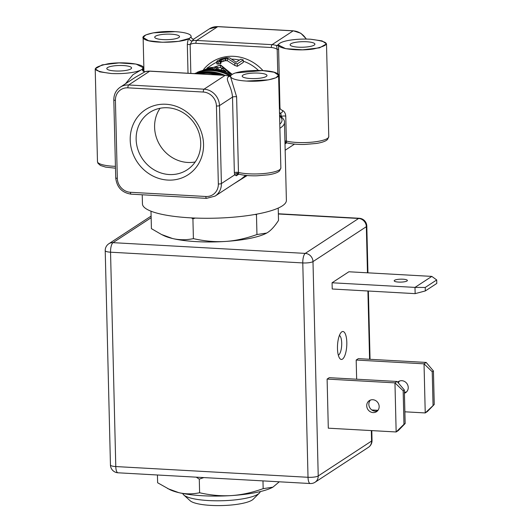 <?xml version="1.0" encoding="UTF-8"?>
<svg xmlns="http://www.w3.org/2000/svg" width="532" height="532" viewBox="0 0 532 532"><rect width="100%" height="100%" fill="white"/><g stroke="black" fill="none" stroke-linecap="round" stroke-linejoin="round"><path stroke-width="0.8" d="M218 67.877L220.421 67.524L221.438 68.003M212.694 68.974L213.911 68.681M220.421 67.524L220.368 65.183L194.526 73.609M231.945 74.58L220.368 65.183M194.473 73.609L220.647 64.997L232.231 74.4M220.408 62.33L224.943 60.794A39.993 36.681 56.8 0 1 225.907 60.701L227.49 60.808L234.878 65.502A39.993 36.681 56.8 0 1 237.299 66.334L243.304 62.404L243.244 59.956L237.239 63.887A42.394 38.883 -123.2 0 0 234.818 63.102L227.43 58.467L225.847 58.34A42.394 38.883 -123.2 0 0 224.89 58.427L219.683 60.362L219.324 60.828L220.886 61.047L220.055 61.592L217.056 61.639L216.77 61.419L217.455 60.768L221.226 58.912L225.887 57.775A42.394 38.883 56.8 0 1 226.845 57.689L229.711 57.908L236.148 62.231L240.816 59.172A42.394 38.883 56.8 0 1 243.244 59.956M216.77 61.419L216.83 63.853L218.359 64.119L220.946 63.414L220.886 61.047M279.42 109.366A2.401 2.328 -155.7 0 0 279.985 108.601L278.522 45.06L285.644 48.665L302.642 49.815L319.566 47.833L326.502 43.877L322.06 40.898L310.515 39.222A24 5.36 -1.4 0 0 280.025 43.119L279.493 43.498C272.743 47.873 295.878 51.677 313.434 48.977C331.423 44.994 330.445 41.742 310.515 39.222M279.533 113.815L280.557 113.143A2.401 2.095 112.7 0 0 282.638 110.51C284.46 111.494 285.498 113.369 285.764 116.142A2.401 0.539 -1.4 0 0 283.503 116.009A2.401 0.539 -1.4 0 0 281.661 116.402L281.195 116.708M280.045 107.371A2.401 0.539 -1.4 0 0 279.367 107.171M190.842 73.403L190.137 44.442A2.401 0.539 -1.4 0 0 187.324 44.715C187.583 41.163 188.228 39.075 189.259 38.457L191.114 36.888C190.928 38.184 193.608 39.807 193.927 38.969L209.369 28.861L217.94 26.6L293.332 30.809L300.819 33.243L306.439 39.082M135.414 77.26L145.249 71.634C143.547 71.807 142.536 71.009 142.217 69.246L143.028 70.749M143.022 71.049L142.928 70.55C142.164 70.503 145.376 72.312 145.309 71.601L149.911 71.122A2.401 0.791 93.2 0 0 149.725 71.182A16 14.67 -123.2 0 0 145.249 71.634L145.356 71.607M230.017 76.362L225.302 75.331A2.401 0.791 -86.8 0 0 225.109 75.384L149.725 71.182L128.651 84.974L204.035 89.183L225.109 75.384A16 14.67 56.8 0 1 229.618 76.349C223.56 78.197 231.553 84.881 232.511 97.09L219.497 105.609L221.398 183.56L234.665 174.875L234.359 172.701A2.401 0.539 178.6 0 1 236.195 172.308A2.401 0.539 178.6 0 1 238.462 172.441L236.614 96.831A2.401 0.539 -1.4 0 0 234.346 96.698A2.401 0.539 -1.4 0 0 232.511 97.09L234.359 172.701M246.595 81.057C265.215 82.36 285.764 76.96 276.52 73.13C269.298 69.067 239.154 69.852 232.451 74.281L231.859 74.64A24 5.36 -1.4 0 0 230.609 76.402A24 5.36 -1.4 0 0 246.595 81.057L268.5 79.86L275.948 77.765L278.588 75.231L274.106 72.246L262.456 70.57L235.842 72.911M230.436 76.455L236.614 96.831M250.466 78.523A12.396 2.766 178.6 0 1 242.2 76.123A12.396 2.766 178.6 0 1 258.732 73.11A12.396 2.766 178.6 0 1 266.991 75.517A12.396 2.766 178.6 0 1 250.466 78.523M233.388 184.125L247.18 175.52M142.224 194.779L142.45 203.882A71.993 16.073 -1.4 0 0 190.409 217.834A71.993 16.073 -1.4 0 0 286.389 200.365L284.48 122.413A71.993 16.073 178.6 0 1 279.885 128.265M279.5 112.638A26.394 5.892 178.6 0 0 280.557 113.143L281.681 117.113M278.588 44.621L278.522 45.047M286.422 142.503L285.764 116.142M286.429 142.144L284.959 141.918M286.429 142.702L285.165 142.835A2.401 2.201 -123.2 0 0 284.986 142.968M298.379 47.168A12.396 2.766 178.6 0 1 290.12 44.761A12.396 2.766 178.6 0 1 306.645 41.755A12.396 2.766 178.6 0 1 314.904 44.156A12.396 2.766 178.6 0 1 298.379 47.168M278.628 44.502L276.574 45.619L277.185 49.296L277.79 73.908M278.529 45.413L276.574 45.619A16 14.67 -123.2 0 0 272.065 44.661L293.139 30.869A2.401 0.791 -86.8 0 1 293.332 30.809M278.841 45.885L278.821 46.218M278.635 49.582A2.401 0.539 -1.4 0 0 277.185 49.296A13.599 12.469 56.8 0 0 271.32 47.521L195.929 43.311A13.599 12.469 56.8 0 0 190.137 44.442L192.198 40.904C190.616 41.077 189.631 40.266 189.259 38.457C182.556 42.839 152.411 43.664 145.189 39.587C135.946 35.764 156.494 30.357 175.114 31.661L153.209 32.858L145.761 34.952L143.121 37.486L148.627 40.745L162.493 42.267L178.446 41.363L189.272 38.45C188.208 39.122 187.563 41.21 187.324 44.715L188.022 73.25M306.206 39.082A16 14.67 -123.2 0 0 293.139 30.869L217.748 26.66L196.674 40.452A16 14.67 -123.2 0 0 192.198 40.904L193.887 38.982M189.851 38.078A24 5.36 -1.4 0 0 191.101 36.316A24 5.36 -1.4 0 0 175.114 31.661M162.978 39.607A12.396 2.766 178.6 0 1 154.719 37.207A12.396 2.766 178.6 0 1 171.244 34.194A12.396 2.766 178.6 0 1 179.51 36.602A12.396 2.766 178.6 0 1 162.978 39.607M142.988 70.457L142.204 69.26L143.188 67.67L136.066 64.059L119.068 62.902L102.137 64.884L95.208 68.847L99.65 71.82L111.195 73.496A24 5.36 -1.4 0 0 141.685 69.606L132.947 74.706L125.472 83.77M141.685 69.606L142.217 69.246C148.967 64.818 125.831 61.06 108.275 63.74C90.287 67.724 91.265 70.975 111.195 73.496M115.065 70.962A12.396 2.766 178.6 0 1 106.806 68.561A12.396 2.766 178.6 0 1 123.331 65.556A12.396 2.766 178.6 0 1 131.59 67.956A12.396 2.766 178.6 0 1 115.065 70.962M238.509 173.864L238.462 172.441A24 5.36 -1.4 0 0 248.863 173.818A24 5.36 -1.4 0 0 280.856 167.992L278.588 75.238M238.516 173.505C236.866 173.006 235.583 173.465 234.665 174.875L236.314 175.773L238.802 174.144M245.651 175.374L241.355 178.912L215.081 196.102A16 14.67 56.8 0 0 221.398 183.56A2.401 0.539 -1.4 0 1 218.339 183.959L216.431 106.008A13.599 12.469 -123.2 0 0 203.291 92.043L127.906 87.833A13.599 12.469 -123.2 0 0 115.411 100.368L117.319 178.32A13.599 12.469 -123.2 0 0 130.46 192.285A2.401 0.791 93.2 0 0 131.125 194.16L206.509 198.363A2.401 0.791 -86.8 0 1 205.844 196.494A13.599 12.469 -123.2 0 0 218.339 183.959M238.516 174.064L237.252 174.19A2.401 2.201 -123.2 0 0 236.314 175.773M165.951 104.252A38.909 35.684 56.8 0 1 203.543 144.212A38.909 35.684 56.8 0 1 167.799 180.075A38.909 35.684 56.8 0 1 130.207 140.115A38.909 35.684 56.8 0 1 165.951 104.252M167.607 107.763A34.261 31.421 56.8 0 1 199.061 133.093A34.261 31.421 56.8 0 1 187.184 169.814A34.261 31.421 56.8 0 1 169.243 174.536A34.261 31.421 56.8 0 1 137.795 149.206A34.261 31.421 56.8 0 1 149.665 112.485A34.261 31.421 56.8 0 1 167.607 107.763M195.224 161.954A34.261 31.421 56.8 0 1 187.696 162.453A34.261 31.421 56.8 0 1 158.569 142.782A34.261 31.421 56.8 0 1 160.085 108.269M234.878 65.502L234.818 63.102M237.239 63.887L237.299 66.334M227.49 60.808L227.43 58.467M225.907 60.701L225.847 58.34M224.943 60.794L224.89 58.427M223.174 61.207L223.114 58.819M221.718 61.692L221.658 59.298M220.374 61.02L220.348 59.93M219.696 60.967L219.683 60.362M220.108 63.96L220.055 61.592M218.359 64.119L218.306 61.732M217.116 64.059L217.056 61.639M197.791 73.795A42.394 38.883 56.8 0 1 219.65 75.012M216.943 74.866A42.394 38.883 -123.2 0 0 199.008 73.862M222.649 75.178A42.394 38.883 -123.2 0 0 196.694 73.735M194.765 73.622A42.394 38.883 56.8 0 1 230.895 75.537M230.429 76.176A42.394 38.883 -123.2 0 0 195.038 73.642M196.055 73.695A42.394 38.883 56.8 0 1 224.777 75.298M197.392 72.492L209.561 67.717A42.394 38.883 56.8 0 1 212.481 67.424L203.078 70.124A42.394 38.883 56.8 0 1 213.445 68.987L215.919 67.371A42.394 38.883 56.8 0 1 217.987 67.491L215.52 69.1A42.394 38.883 56.8 0 1 225.974 71.401L221.432 67.923A42.394 38.883 56.8 0 1 224.378 68.548L230.296 74.094A42.394 38.883 -123.2 0 0 197.385 72.259M230.296 74.094L230.323 75.218M212.521 68.974L212.481 67.424M218.034 69.393L217.987 67.491M221.485 70.058L221.432 67.923M196.408 241.628A55.993 12.502 178.6 0 1 172.528 238.516A55.993 12.502 178.6 0 1 163.823 235.616L161.495 234.486L172.528 238.516C179.191 240.092 186.147 240.132 193.402 238.642C204.581 241.162 215.214 242.1 225.295 241.462A55.993 12.502 178.6 0 1 196.408 241.628M266.658 233.069A55.993 12.502 178.6 0 1 266.592 233.109A55.993 12.502 178.6 0 1 225.295 241.462C235.383 240.797 245.93 238.489 256.956 234.532L266.685 233.056L267.855 232.351C271.273 230.097 274.831 226.127 278.515 220.421L278.216 208.085M195.224 218.067L192.917 218.858L191.44 217.894M192.917 218.858L193.402 238.642M150.988 211.191L151.414 228.64L161.495 234.486M256.889 214.117L256.471 214.748L256.956 234.532M256.471 214.748L255.067 214.449M182.782 493.49A38.796 8.658 -1.4 0 0 183.799 494.999A38.796 8.658 -1.4 0 0 208.564 500.559A38.796 8.658 -1.4 0 0 259.303 493.151A38.796 8.658 -1.4 0 0 260.248 491.595M183.799 494.999L190.17 500.758A32.399 7.235 -1.4 0 0 210.852 505.4A32.399 7.235 -1.4 0 0 253.225 499.216L259.303 493.151M278.362 213.99L358.615 218.472L305.255 253.392L113.017 242.659A8 2.64 93.2 0 0 110.543 252.195L115.783 466.557L308.021 477.29L302.781 262.928A8 2.64 -86.8 0 1 305.255 253.392A8 7.335 56.8 0 1 312.989 261.604L366.342 226.685L367.466 272.81M358.615 218.472A8 7.335 56.8 0 1 366.342 226.685A8 1.789 178.6 0 0 366.801 226.067A8 8 0 0 0 359.246 218.28A8 2.64 -86.8 0 0 358.615 218.472M151.148 217.708L113.017 242.659A8 7.335 -123.2 0 0 108.827 243.756A8 8 0 0 0 105.216 250.645L110.45 465.008A8 8 0 0 0 118.004 472.795L310.242 483.528A8 2.64 -86.8 0 1 308.021 477.29A8 1.789 -1.4 0 0 318.222 475.96L312.989 261.604A8 1.789 -1.4 0 1 302.781 262.928L110.543 252.195A8 1.789 178.6 0 1 105.216 250.645M315.064 482.238A8 7.335 -123.2 0 0 318.222 475.96L371.582 441.048A8 7.335 -123.2 0 1 368.423 447.319L315.064 482.238A8 8 0 0 1 310.242 483.528M368.423 447.319A8 8 0 0 0 372.034 440.43A8 1.789 178.6 0 1 371.582 441.048L371.323 430.588M118.004 472.795A8 2.64 93.2 0 1 115.783 466.557A8 1.789 178.6 0 1 110.45 465.008M348.879 271.772L332.068 282.771L332.221 289.009L415.146 293.637L414.993 287.4L431.804 276.401L348.879 271.772M404.879 411.808L425.234 412.938L424.031 363.835L356.181 360.044L356.653 379.21M356.181 360.044L358.315 358.648L426.165 362.438L433.427 370.964L434.245 404.48L427.369 411.542L425.234 412.938L434.245 404.48M397.085 381.471L394.957 382.867L403.156 390.774L404.347 389.989L397.085 381.471L329.242 377.68L327.107 379.077L328.304 428.187L396.154 431.971L394.957 382.867L327.107 379.077M341.803 331.835A13.998 4.622 -86.8 0 1 346.811 342.422A13.998 4.622 -86.8 0 1 342.475 359.12A13.998 4.622 93.2 0 1 339.795 358.482A13.998 4.622 93.2 0 1 337.527 345.221A13.998 4.622 93.2 0 1 341.258 332.294A13.998 4.622 93.2 0 1 341.803 331.835M415.146 293.637L425.321 290.938L425.234 287.453L414.993 287.4L332.068 282.771M398.581 282.08A6.597 1.476 -1.4 0 0 407.379 280.477A6.597 1.476 -1.4 0 0 402.983 279.2A6.597 1.476 -1.4 0 0 394.185 280.803A6.597 1.476 -1.4 0 0 398.581 282.08M425.234 287.453L436.706 279.945L431.804 276.401M436.706 279.945L436.792 283.43L425.321 290.938M371.808 409.959L377.999 410.305M397.683 382.162A6.597 6.051 56.8 0 1 398.402 381.604A6.597 6.051 56.8 0 1 404.792 381.61A6.597 6.051 56.8 0 1 408.237 387.469A6.597 6.051 56.8 0 1 405.63 392.649A6.597 6.051 56.8 0 1 404.426 393.241M398.342 382.947A6.597 6.051 56.8 0 1 399.552 381.032M406.614 391.825A6.597 6.051 56.8 0 1 404.4 392.164M433.048 405.258L432.23 371.742L433.427 370.964M426.165 362.438L424.031 363.835L432.23 371.742M377.54 410.857A6.597 6.051 56.8 0 1 368.849 404.413A6.597 6.051 56.8 0 1 370.472 400.057M366.721 405.81A6.597 6.051 56.8 0 1 369.321 400.636A6.597 6.051 56.8 0 1 375.718 400.636A6.597 6.051 56.8 0 1 379.156 406.501A6.597 6.051 56.8 0 1 376.55 411.675A6.597 6.051 56.8 0 1 370.159 411.675A6.597 6.051 56.8 0 1 366.721 405.81M404.347 389.989L405.165 423.512L403.974 424.29L403.156 390.774M403.974 424.29L396.154 431.971L398.288 430.574L405.165 423.512M339.423 335.426A10.002 3.298 -86.8 0 1 341.69 345.022A10.002 3.298 -86.8 0 1 338.611 355.01A10.002 3.298 93.2 0 1 338.319 355.163M272.863 487.186A55.993 12.502 178.6 0 1 272.796 487.219A55.993 12.502 178.6 0 1 231.506 495.578A55.993 12.502 178.6 0 1 178.739 492.632A55.993 12.502 178.6 0 1 170.034 489.733L157.625 482.757L157.432 474.996M279.293 481.799L272.896 487.166L263.167 488.649C252.248 492.585 241.694 494.893 231.506 495.578C221.305 496.21 210.672 495.272 199.613 492.758L199.281 479.119L196.228 477.164M199.613 492.758C192.431 494.248 185.475 494.208 178.739 492.632L167.706 488.602M263.167 488.649L262.974 480.888M203.823 477.59L199.281 479.119M206.961 68.129L212.202 64.698A39.993 36.681 56.8 0 1 216.783 62.184M232.058 59.145A39.993 36.681 56.8 0 1 239.427 60.083M243.27 61.173A39.993 36.681 56.8 0 1 258.439 70.437M279.785 124.189A69.592 15.534 -1.4 0 0 279.586 116.202M282.638 110.51A24 5.36 178.6 0 1 280.065 108.182M262.994 70.603A42.394 38.883 -123.2 0 0 203.716 69.293M279.573 115.557A2.401 2.221 -57.7 0 1 279.659 115.61C283.13 118.111 284.74 120.385 284.48 122.413M279.559 115.032A2.401 2.201 56.8 0 1 280.457 116.142M284.933 140.933A2.401 0.539 178.6 0 1 286.376 141.086A24 5.36 178.6 0 0 313.029 142.057A24 5.36 178.6 0 0 328.769 136.631L326.502 43.877M285.006 143.906L286.715 142.789M271.32 47.521A2.401 0.791 -86.8 0 1 272.065 44.661L196.674 40.452A2.401 0.791 93.2 0 0 195.929 43.311M115.484 168.192L105.649 167.121L100.408 165.459L97.901 163.198L97.476 161.602A24 5.36 -1.4 0 0 113.462 166.257A24 5.36 -1.4 0 0 115.437 166.343M135.687 77.087L120.265 87.175A16 14.67 56.8 0 1 128.651 84.974A2.401 0.791 93.2 0 0 127.906 87.833M203.291 92.043A2.401 0.791 -86.8 0 1 204.035 89.183A16 14.67 56.8 0 1 219.497 105.609A2.401 0.539 178.6 0 1 216.431 106.008M206.702 198.31A2.401 0.791 -86.8 0 1 206.509 198.363L215.081 196.102M130.46 192.285L205.844 196.494M120.265 87.175C115.983 90.161 113.828 94.403 113.815 99.903A2.401 0.539 -1.4 0 0 115.411 100.368M113.815 99.903L115.717 177.854A2.401 0.539 -1.4 0 0 117.319 178.32M209.369 28.861A16 14.67 -123.2 0 1 217.748 26.66A2.401 0.791 -86.8 0 1 217.94 26.6M367.911 291.004L369.58 359.28M149.911 71.122L225.302 75.331M286.442 142.709C292.474 144.365 300.301 144.591 304.989 144.438L316.281 143.467C320.63 142.789 323.888 141.831 326.063 140.601L327.519 139.51L328.769 136.631M294.522 144.112L285.165 150.237M191.114 36.888L191.101 36.316M143.953 71.514L143.121 37.493M143.268 71.055L143.188 67.684M97.476 161.602L95.208 68.847M238.529 174.064C244.56 175.726 252.387 175.946 257.076 175.793L268.367 174.822C272.717 174.144 275.975 173.193 278.15 171.962L279.606 170.865L280.856 167.992M115.717 177.854C116.827 187.311 121.961 192.75 131.125 194.16M278.356 213.764L359.246 218.28M151.108 216.092L108.827 243.756M366.801 226.067L367.945 272.836M368.383 291.031L370.053 359.306M371.795 430.614L372.034 440.43"/></g></svg>
